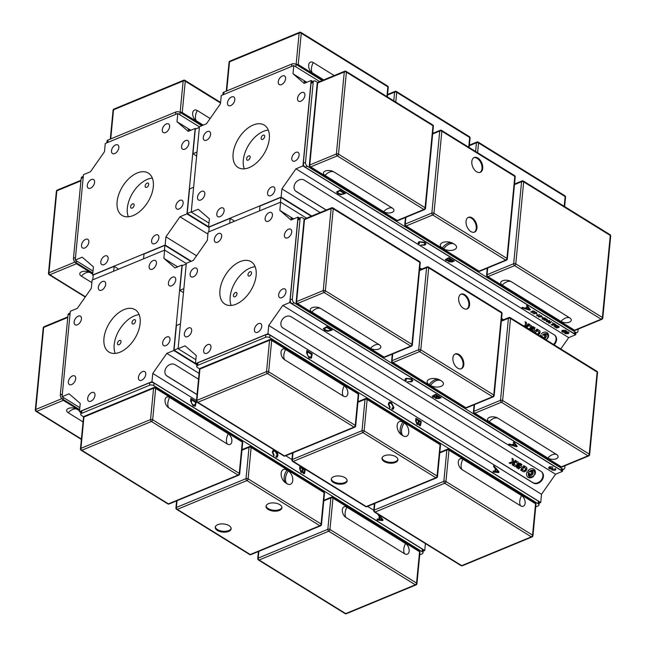 <?xml version="1.0" encoding="UTF-8"?>
<svg xmlns="http://www.w3.org/2000/svg" width="646" height="646" viewBox="0 0 646 646"><rect width="100%" height="100%" fill="white"/><g stroke="black" fill="none" stroke-linecap="round" stroke-linejoin="round"><path stroke-width="0.97" d="M130.597 206.736A2.455 1.462 -58.2 0 0 131.09 208.085A2.455 1.462 -58.2 0 0 133.625 206.768A2.455 1.462 -58.2 0 0 133.674 203.91A2.455 1.462 -58.2 0 0 131.8 204.411A2.455 1.462 -58.2 0 0 130.597 206.736M145.132 185.959A2.455 1.462 -58.2 0 0 145.625 187.308A2.455 1.462 -58.2 0 0 148.16 185.991A2.455 1.462 -58.2 0 0 148.209 183.133A2.455 1.462 -58.2 0 0 146.335 183.634A2.455 1.462 -58.2 0 0 145.132 185.959M152.311 178.062A24.911 14.85 -58.2 0 0 127.343 208.077A24.911 14.85 -58.2 0 0 128.336 216.806M117.12 201.746A24.911 14.85 121.8 0 1 129.361 178.175A24.911 14.85 121.8 0 1 148.314 173.088A24.911 14.85 121.8 0 1 147.837 202.085A24.911 14.85 121.8 0 1 122.094 215.449A24.911 14.85 121.8 0 1 117.12 201.746M175.809 206.187A5.047 3.012 121.8 0 1 178.288 201.415A5.047 3.012 121.8 0 1 182.124 200.381A5.047 3.012 121.8 0 1 182.027 206.26A5.047 3.012 121.8 0 1 176.81 208.965A5.047 3.012 121.8 0 1 175.809 206.187M151.576 240.813A5.047 3.012 121.8 0 1 154.063 236.032A5.047 3.012 121.8 0 1 157.899 235.007A5.047 3.012 121.8 0 1 157.802 240.877A5.047 3.012 121.8 0 1 152.585 243.59A5.047 3.012 121.8 0 1 151.576 240.813M162.275 129.765A5.047 3.012 121.8 0 1 164.754 124.985A5.047 3.012 121.8 0 1 168.59 123.951A5.047 3.012 121.8 0 1 168.493 129.83A5.047 3.012 121.8 0 1 163.285 132.535A5.047 3.012 121.8 0 1 162.275 129.765M181.566 146.392A5.047 3.012 121.8 0 1 184.045 141.619A5.047 3.012 121.8 0 1 187.881 140.586A5.047 3.012 121.8 0 1 187.784 146.464A5.047 3.012 121.8 0 1 182.568 149.169A5.047 3.012 121.8 0 1 181.566 146.392M87.275 185.378A5.047 3.012 121.8 0 1 89.754 180.605A5.047 3.012 121.8 0 1 93.597 179.572A5.047 3.012 121.8 0 1 93.5 185.45A5.047 3.012 121.8 0 1 88.284 188.156A5.047 3.012 121.8 0 1 87.275 185.378M111.5 150.752A5.047 3.012 121.8 0 1 113.987 145.98A5.047 3.012 121.8 0 1 117.822 144.946A5.047 3.012 121.8 0 1 117.725 150.825A5.047 3.012 121.8 0 1 112.509 153.53A5.047 3.012 121.8 0 1 111.5 150.752M100.808 261.808A5.047 3.012 121.8 0 1 103.287 257.027A5.047 3.012 121.8 0 1 107.131 256.002A5.047 3.012 121.8 0 1 107.034 261.872A5.047 3.012 121.8 0 1 101.818 264.577A5.047 3.012 121.8 0 1 100.808 261.808M81.517 245.173A5.047 3.012 121.8 0 1 83.996 240.401A5.047 3.012 121.8 0 1 87.84 239.367A5.047 3.012 121.8 0 1 87.743 245.246A5.047 3.012 121.8 0 1 82.526 247.951A5.047 3.012 121.8 0 1 81.517 245.173M263.108 135.159A2.455 1.462 -58.2 0 0 261.299 137.243A2.455 1.462 -58.2 0 0 261.614 139.35A2.455 1.462 -58.2 0 0 264.149 138.034A2.455 1.462 -58.2 0 0 264.198 135.175A2.455 1.462 -58.2 0 0 263.108 135.159M248.573 155.936A2.455 1.462 -58.2 0 0 246.764 158.02A2.455 1.462 -58.2 0 0 247.079 160.127A2.455 1.462 -58.2 0 0 249.614 158.803A2.455 1.462 -58.2 0 0 249.663 155.944A2.455 1.462 -58.2 0 0 248.573 155.936M268.3 130.104A24.911 14.85 -58.2 0 0 263.479 131.332A24.911 14.85 -58.2 0 0 244.325 168.84M253.248 125.001A24.911 14.85 121.8 0 1 264.311 125.122A24.911 14.85 121.8 0 1 263.826 154.119A24.911 14.85 121.8 0 1 238.083 167.492A24.911 14.85 121.8 0 1 234.869 146.125A24.911 14.85 121.8 0 1 253.248 125.001M220.884 208.012A5.047 3.012 121.8 0 1 223.12 208.036A5.047 3.012 121.8 0 1 223.023 213.915A5.047 3.012 121.8 0 1 217.807 216.62A5.047 3.012 121.8 0 1 217.161 212.292A5.047 3.012 121.8 0 1 220.884 208.012M201.592 191.386A5.047 3.012 121.8 0 1 203.829 191.41A5.047 3.012 121.8 0 1 203.732 197.28A5.047 3.012 121.8 0 1 198.516 199.994A5.047 3.012 121.8 0 1 197.87 195.665A5.047 3.012 121.8 0 1 201.592 191.386M295.876 152.391A5.047 3.012 121.8 0 1 298.121 152.416A5.047 3.012 121.8 0 1 298.016 158.294A5.047 3.012 121.8 0 1 292.808 160.999A5.047 3.012 121.8 0 1 292.154 156.671A5.047 3.012 121.8 0 1 295.876 152.391M271.651 187.017A5.047 3.012 121.8 0 1 273.888 187.041A5.047 3.012 121.8 0 1 273.791 192.92A5.047 3.012 121.8 0 1 268.583 195.625A5.047 3.012 121.8 0 1 267.928 191.297A5.047 3.012 121.8 0 1 271.651 187.017M282.342 75.97A5.047 3.012 121.8 0 1 284.587 75.994A5.047 3.012 121.8 0 1 284.49 81.872A5.047 3.012 121.8 0 1 279.274 84.578A5.047 3.012 121.8 0 1 278.62 80.249A5.047 3.012 121.8 0 1 282.342 75.97M301.634 92.596A5.047 3.012 121.8 0 1 303.878 92.62A5.047 3.012 121.8 0 1 303.773 98.499A5.047 3.012 121.8 0 1 298.565 101.204A5.047 3.012 121.8 0 1 297.911 96.876A5.047 3.012 121.8 0 1 301.634 92.596M207.35 131.582A5.047 3.012 121.8 0 1 209.587 131.606A5.047 3.012 121.8 0 1 209.49 137.485A5.047 3.012 121.8 0 1 204.273 140.19A5.047 3.012 121.8 0 1 203.627 135.862A5.047 3.012 121.8 0 1 207.35 131.582M231.575 96.965A5.047 3.012 121.8 0 1 233.812 96.989A5.047 3.012 121.8 0 1 233.715 102.859A5.047 3.012 121.8 0 1 228.498 105.573A5.047 3.012 121.8 0 1 227.852 101.244A5.047 3.012 121.8 0 1 231.575 96.965M237.001 293.914A2.455 1.462 -58.2 0 0 236.509 292.557A2.455 1.462 -58.2 0 0 233.973 293.873A2.455 1.462 -58.2 0 0 233.925 296.732A2.455 1.462 -58.2 0 0 235.79 296.231A2.455 1.462 -58.2 0 0 237.001 293.914M251.536 273.137A2.455 1.462 -58.2 0 0 251.044 271.788A2.455 1.462 -58.2 0 0 248.508 273.105A2.455 1.462 -58.2 0 0 248.46 275.963A2.455 1.462 -58.2 0 0 250.325 275.462A2.455 1.462 -58.2 0 0 251.536 273.137M255.146 266.717A24.911 14.85 -58.2 0 0 235.637 281.43A24.911 14.85 -58.2 0 0 231.171 305.453M256.131 275.438A24.911 14.85 121.8 0 1 243.889 299.009A24.911 14.85 121.8 0 1 224.929 304.105A24.911 14.85 121.8 0 1 225.414 275.099A24.911 14.85 121.8 0 1 251.157 261.735A24.911 14.85 121.8 0 1 256.131 275.438M197.442 270.997A5.047 3.012 121.8 0 1 194.963 275.777A5.047 3.012 121.8 0 1 191.119 276.803A5.047 3.012 121.8 0 1 191.216 270.932A5.047 3.012 121.8 0 1 196.432 268.219A5.047 3.012 121.8 0 1 197.442 270.997M221.667 236.371A5.047 3.012 121.8 0 1 219.188 241.152A5.047 3.012 121.8 0 1 215.344 242.185A5.047 3.012 121.8 0 1 215.441 236.307A5.047 3.012 121.8 0 1 220.657 233.602A5.047 3.012 121.8 0 1 221.667 236.371M210.976 347.427A5.047 3.012 121.8 0 1 208.496 352.199A5.047 3.012 121.8 0 1 204.653 353.233A5.047 3.012 121.8 0 1 204.75 347.354A5.047 3.012 121.8 0 1 209.966 344.649A5.047 3.012 121.8 0 1 210.976 347.427M191.684 330.792A5.047 3.012 121.8 0 1 189.205 335.573A5.047 3.012 121.8 0 1 185.362 336.606A5.047 3.012 121.8 0 1 185.459 330.728A5.047 3.012 121.8 0 1 190.675 328.023A5.047 3.012 121.8 0 1 191.684 330.792M285.968 291.806A5.047 3.012 121.8 0 1 283.489 296.587A5.047 3.012 121.8 0 1 279.653 297.612A5.047 3.012 121.8 0 1 279.75 291.742A5.047 3.012 121.8 0 1 284.967 289.028A5.047 3.012 121.8 0 1 285.968 291.806M261.743 326.432A5.047 3.012 121.8 0 1 259.264 331.204A5.047 3.012 121.8 0 1 255.42 332.238A5.047 3.012 121.8 0 1 255.525 326.367A5.047 3.012 121.8 0 1 260.734 323.654A5.047 3.012 121.8 0 1 261.743 326.432M272.434 215.384A5.047 3.012 121.8 0 1 269.955 220.157A5.047 3.012 121.8 0 1 266.12 221.19A5.047 3.012 121.8 0 1 266.217 215.312A5.047 3.012 121.8 0 1 271.433 212.607A5.047 3.012 121.8 0 1 272.434 215.384M291.726 232.011A5.047 3.012 121.8 0 1 289.246 236.791A5.047 3.012 121.8 0 1 285.411 237.817A5.047 3.012 121.8 0 1 285.508 231.946A5.047 3.012 121.8 0 1 290.724 229.233A5.047 3.012 121.8 0 1 291.726 232.011M141.676 380.228A5.047 3.012 121.8 0 1 139.431 380.203A5.047 3.012 121.8 0 1 139.528 374.325A5.047 3.012 121.8 0 1 144.744 371.62A5.047 3.012 121.8 0 1 145.398 375.948A5.047 3.012 121.8 0 1 141.676 380.228M165.901 345.602A5.047 3.012 121.8 0 1 163.656 345.578A5.047 3.012 121.8 0 1 163.761 339.699A5.047 3.012 121.8 0 1 168.969 336.994A5.047 3.012 121.8 0 1 169.623 341.322A5.047 3.012 121.8 0 1 165.901 345.602M71.617 384.588A5.047 3.012 121.8 0 1 69.372 384.564A5.047 3.012 121.8 0 1 69.469 378.685A5.047 3.012 121.8 0 1 74.686 375.98A5.047 3.012 121.8 0 1 75.34 380.308A5.047 3.012 121.8 0 1 71.617 384.588M90.908 401.223A5.047 3.012 121.8 0 1 88.663 401.19A5.047 3.012 121.8 0 1 88.76 395.32A5.047 3.012 121.8 0 1 93.977 392.606A5.047 3.012 121.8 0 1 94.631 396.935A5.047 3.012 121.8 0 1 90.908 401.223M101.6 290.167A5.047 3.012 121.8 0 1 99.355 290.143A5.047 3.012 121.8 0 1 99.452 284.272A5.047 3.012 121.8 0 1 104.668 281.559A5.047 3.012 121.8 0 1 105.322 285.887A5.047 3.012 121.8 0 1 101.6 290.167M77.375 324.793A5.047 3.012 121.8 0 1 75.13 324.768A5.047 3.012 121.8 0 1 75.227 318.89A5.047 3.012 121.8 0 1 80.443 316.185A5.047 3.012 121.8 0 1 81.097 320.513A5.047 3.012 121.8 0 1 77.375 324.793M171.658 285.807A5.047 3.012 121.8 0 1 169.413 285.782A5.047 3.012 121.8 0 1 169.518 279.904A5.047 3.012 121.8 0 1 174.727 277.199A5.047 3.012 121.8 0 1 175.381 281.527A5.047 3.012 121.8 0 1 171.658 285.807M152.367 269.172A5.047 3.012 121.8 0 1 150.13 269.148A5.047 3.012 121.8 0 1 150.227 263.277A5.047 3.012 121.8 0 1 155.436 260.564A5.047 3.012 121.8 0 1 156.09 264.892A5.047 3.012 121.8 0 1 152.367 269.172M119.026 344.706A2.455 1.462 121.8 0 1 117.935 344.698A2.455 1.462 121.8 0 1 117.976 341.839A2.455 1.462 121.8 0 1 120.519 340.523A2.455 1.462 121.8 0 1 120.834 342.63A2.455 1.462 121.8 0 1 119.026 344.706M133.56 323.937A2.455 1.462 121.8 0 1 132.47 323.921A2.455 1.462 121.8 0 1 132.519 321.062A2.455 1.462 121.8 0 1 135.054 319.746A2.455 1.462 121.8 0 1 135.369 321.853A2.455 1.462 121.8 0 1 133.56 323.937M139.156 314.675A24.911 14.85 -58.2 0 0 119.647 329.395A24.911 14.85 -58.2 0 0 115.182 353.419M120.003 352.183A24.911 14.85 121.8 0 1 108.94 352.062A24.911 14.85 121.8 0 1 109.424 323.065A24.911 14.85 121.8 0 1 135.159 309.7A24.911 14.85 121.8 0 1 138.373 331.059A24.911 14.85 121.8 0 1 120.003 352.183M566.009 330.413L566.445 331.794L568.585 332.044L569.045 332.868L568.06 333.724L564.903 333.57L564.838 332.456L562.214 331.979L561.673 331.099L562.593 330.235L566.017 330.405M563.142 330.582L562.69 331.083L563.142 330.574L563.15 331.753L565.549 331.842L565.412 330.817L563.142 330.582L565.412 330.809L565.549 331.834M564.838 332.448L565.105 333.441L564.838 332.456L562.408 332.068L561.673 331.091M567.608 333.336L567.624 332.448L567.608 333.336L567.624 332.456L565.88 332.27L565.888 333.175L567.608 333.344L567.624 332.456L565.88 332.262L565.888 333.166L565.88 332.262M569.045 332.868L568.068 333.716L564.903 333.562M209.199 227.449L208.601 227.077L209.393 218.857L198.217 209.223L191.24 212.114L199.461 126.689L206.437 123.806L220.472 103.748L221.263 95.527L293.793 65.537L293.001 73.757L304.177 83.391L311.154 80.5L302.934 165.925L575.683 334.741L575.844 333.037M208.981 223.096L191.24 212.114M560.776 348.953L568.706 337.624L575.683 334.741M302.934 165.925L295.957 168.808L281.914 188.866L281.123 197.087L208.601 227.077M568.706 337.624L295.957 168.808M566.784 331.309L566.445 331.794L566.784 331.309M530.996 311.808L533.023 312.147L531.9 311.485L533.33 310.847L534.549 311.598L532.264 312.543L530.996 311.808M533.023 312.139L531.9 311.477L532.344 310.992M534.21 311.114L534.549 311.598L533.774 312.22L532.264 312.535L530.6 311.945M550.327 323.057L548.26 322.879L551.175 321.676L549.237 322.822L549.996 323.202L548.268 322.879M552.387 322.782L554.429 323.694L551.531 324.89L553.727 323.614L552.387 322.782M549.794 321.07L549.471 320.569L549.794 321.078L548.882 321.74L546.516 321.797L546.185 321.353L546.516 321.789L547.105 320.634L549.471 320.577L549.794 321.078L548.882 321.732L546.516 321.797M554.995 324.042L552.919 325.261L556.464 324.954L554.785 326.464L557.603 325.657L554.704 326.852L554.155 326.521L555.867 325.011L552.096 325.245L554.995 324.042M545.563 318.454L544.651 319.116L542.277 319.181L541.954 318.728L542.277 319.172L542.874 318.018L545.24 317.953L545.563 318.454L544.651 319.108L542.277 319.181M555.641 327.046L556.731 327.724L557.659 327.49L556.957 327.247L557.054 326.335L557.95 326.182L559.016 326.48L559.081 327.361L558.725 326.601L557.441 326.537L557.361 327.175L558.41 327.579L556.658 328.031L555.641 327.046M557.659 327.482L556.957 327.239L557.054 326.335M559.089 327.352L559.016 326.472L559.081 327.361L558.725 326.601L557.441 326.529L557.361 327.167M536.616 315.676L539.652 314.545L537.383 315.482L538.134 315.862L536.414 315.539M545.765 319.382L546.791 318.962L546.427 319.455L547.614 320.19L543.892 320.166L545.41 319.156M536.325 313.617L537.351 314.255L536.325 313.617M542.099 316.96L543.133 317.598L542.099 316.96M533.362 313.657L535.695 312.406L535.51 311.978L536.842 312.801L534.105 313.423L534.331 313.843L533.087 313.48M540.266 315.983L541.283 315.555L540.928 316.047L541.784 316.92L538.384 316.758L539.903 315.749M337.89 193.743L336.518 192.04L339.933 190.053L345.384 193.429L341.031 194.737L337.89 193.743L336.518 192.032M454.283 261.024L452.119 261.921L448.8 261.856L448.453 260.798L446.039 260.443L445.393 259.539L448.841 257.657L454.291 261.032L452.119 261.929L448.8 261.864L448.308 261.145M424.18 244.777L425.044 243.954L423.954 242.646L419.843 242.032L419.084 242.767L419.529 243.59L418.576 243.792L418.067 242.743L419.157 241.669L424.745 242.315L426.021 243.962L424.785 245.173L420.909 245.133L424.18 244.777M524.956 308.142L527.386 307.133L526.369 305.849L527.184 305.51L530.414 309.814L529.583 310.153L521.758 307.754L522.63 307.399L524.956 308.142M75.243 260.072L83.471 174.646L90.448 171.763L104.482 151.705L105.274 143.485L177.803 113.494L177.012 121.714L188.188 131.348L195.165 128.465L186.936 213.891L179.959 216.773L165.925 236.832L165.134 245.052L92.612 275.043L93.404 266.822L82.228 257.189L75.243 260.072L92.992 271.054M186.936 213.891L209.175 227.65M179.959 216.773L207.923 234.078M92.612 275.043L93.21 275.406M553.129 468.689L552.734 469.787L554.534 469.925L554.599 468.867L555.431 468.657L555.883 469.545L555.1 470.248L551.991 470.078L551.684 469.061L549.253 468.673L548.599 467.712L549.504 466.824L552.887 467.01L550.053 467.155L549.536 467.688L550.053 467.163L549.996 468.366L552.621 468.302L553.129 468.689L552.734 469.779M554.534 469.917L554.599 468.883M552.378 469.319L552.734 469.787M552.887 467.01L550.053 467.155M555.891 469.481L555.1 470.256L551.991 470.086L551.684 469.069L549.253 468.689L548.599 467.72M280.639 202.15L279.847 210.37L291.023 220.003L298 217.113L289.779 302.538L282.803 305.421L268.76 325.479L267.969 333.699L195.447 363.69L196.239 355.47L185.063 345.836L178.086 348.719L186.306 263.302L193.283 260.419L207.318 240.352L208.109 232.14L280.639 202.15L306.543 218.178M195.447 363.69L196.885 364.586M79.458 411.647L80.249 403.435L69.074 393.802L62.089 396.684L70.317 311.259L77.294 308.376L91.328 288.318L92.12 280.098L164.649 250.107L163.858 258.327L175.034 267.961L182.011 265.078L173.782 350.503L166.805 353.386L152.771 373.445L151.98 381.665L79.458 411.647L80.895 412.544M319.697 81.566L293.793 65.537M306.81 82.3L293.001 73.757M312.737 81.485L311.154 80.5M511.802 444.755L514.232 443.745L513.215 442.462L514.03 442.122L517.26 446.426L516.429 446.766L508.604 444.367L509.476 444.012L511.802 444.755M513.223 442.462L514.232 443.745M517.252 446.418L516.429 446.766L508.612 444.367M516.283 446.225L514.596 444.19L512.625 445.013L516.283 446.233L514.596 444.198L512.625 445.005M405.43 380.397L404.913 379.347L406.003 378.281L411.591 378.927L412.867 380.575L411.631 381.77L407.755 381.738L411.026 381.39L411.89 380.567L411.672 379.969L410.808 379.25L406.689 378.629L405.93 379.372L406.374 380.203L405.422 380.405L404.913 379.347M411.89 380.559L410.799 379.259L406.689 378.637L405.93 379.38M406.374 380.203L405.422 380.405M412.867 380.575L411.631 381.786L407.747 381.746M441.129 397.637L438.965 398.534L435.646 398.477L435.299 397.419L432.885 397.048L432.239 396.151L435.687 394.27L441.137 397.645L438.965 398.542L435.646 398.461L435.299 397.411L432.885 397.056L432.239 396.151M437.439 396.143L435.557 394.972L433.619 395.812L433.676 396.733L437.439 396.143L435.557 394.981L433.619 395.804L433.676 396.725M439.724 397.556L438.077 396.531L436.155 397.403L436.316 398.106L439.724 397.565L438.077 396.539L436.155 397.395L436.316 398.098M332.222 330.033L327.877 331.341L324.736 330.34L323.363 328.644L326.779 326.658L332.23 330.041L327.877 331.35L324.736 330.348L323.363 328.652M330.817 329.953L326.65 327.369L324.381 328.693L325.536 330.033L328.491 330.8L330.817 329.961L326.65 327.377L324.373 328.717M494.909 471.249L495.183 468.382L493.609 466.614L493.697 465.653L498.898 471.653L498.809 472.63L493.084 472.048L493.181 471.015L494.909 471.249L493.181 471.023M495.748 469.004L495.522 471.33L498.284 471.766L495.748 469.004L495.514 471.33L498.284 471.766M493.697 465.661L498.898 471.653M498.89 471.661L498.801 472.63M390.079 407.214L389.813 408.006L388.262 404.049L389.239 402.159L389.926 402.07L391.428 402.611L393.899 407.561L393.309 409.023L392.057 409.273L391.969 408.28L392.695 408.256L391.969 408.28L393.285 407.15L391.347 403.54L389.586 403.104L388.884 404.356L390.087 407.214L389.813 408.006M389.586 403.104L388.892 404.356L390.087 407.214M389.239 402.159L391.436 402.603L393.907 407.561L392.978 409.241M418.414 423.929L417.897 424.559L416.977 424.406L415.644 420.869L415.895 418.261L421.345 421.636L420.409 425.73L419.488 425.601L418.422 423.929L417.897 424.559M415.895 418.269L421.345 421.636L420.409 425.73M416.452 419.569L416.25 421.903L417.687 423.574L417.066 423.477L418.172 422.306L418.325 420.732L416.444 419.569L416.242 421.903L417.066 423.477M418.971 421.127L418.81 423.501L420.07 424.769L419.48 424.664L420.489 423.51L420.619 422.145L418.971 421.127L418.802 423.51L419.488 424.664M306.818 350.52L312.26 353.887L311.356 358.175L309.03 357.868L306.575 352.982L306.818 350.512L312.268 353.887L311.356 358.167M307.367 351.82L307.456 355.187L309.127 356.947L311.17 356.931L311.542 354.396L307.375 351.82L307.448 355.187L309.119 356.947L311.178 356.931L310.742 357.335M279.847 210.37L293.655 218.913M298 217.113L299.582 218.098M282.803 305.421L555.552 474.237L562.529 471.354L562.69 469.65M289.779 302.538L562.529 471.354M539.127 503.169L540.726 502.515L541.518 494.295L555.552 474.237M268.76 325.479L541.518 494.295M540.726 502.515L267.969 333.699M527.386 307.125L526.377 305.849M530.406 309.805L529.583 310.153L521.766 307.754M529.437 309.62L527.75 307.577L525.779 308.4L529.437 309.62L527.75 307.585L525.779 308.392M419.529 243.582L418.584 243.784L418.067 242.735M425.044 243.946L423.962 242.638L419.843 242.016L419.084 242.767M426.021 243.954L424.785 245.157L420.909 245.125M448.453 260.798L446.039 260.435L445.393 259.539M450.593 259.522L448.712 258.36L446.774 259.199L446.83 260.12L450.593 259.53L448.712 258.368L446.774 259.191L446.83 260.12M452.878 260.944L451.231 259.918L449.309 260.79L449.471 261.493L452.878 260.952L451.231 259.934L449.309 260.782L449.471 261.493M345.376 193.42L341.031 194.729L337.89 193.727M343.971 193.34L339.804 190.756L337.535 192.096L338.69 193.42L341.645 194.188L343.971 193.348L339.804 190.764L337.535 192.072M177.803 113.494L199.444 126.891M177.012 121.714L190.82 130.258M195.843 128.885L195.165 128.465M320.166 212.542L281.914 188.866M311.735 216.03L281.123 197.087M178.086 348.719L195.827 359.709M190.828 398.469L196.279 401.852L195.367 406.132L193.033 405.833L190.586 400.94L190.828 398.469L196.279 401.852L195.367 406.132M193.13 404.905L195.181 404.897L195.544 402.353L191.386 399.777L191.458 403.144L193.13 404.905L195.181 404.889L194.753 405.3M191.377 399.777L191.466 403.144L193.138 404.905M302.433 471.887L301.908 472.517L300.988 472.363L299.655 468.826L299.905 466.226L305.356 469.602L304.419 473.696L303.499 473.566L302.433 471.887L301.9 472.525M299.905 466.234L305.348 469.602L304.419 473.696M300.463 467.526L300.261 469.86L301.076 471.435L301.698 471.54L301.076 471.435L302.183 470.272L302.336 468.689L300.463 467.526L300.253 469.868L301.076 471.435M302.974 469.093L302.812 471.467L303.491 472.622L304.492 471.475L304.629 470.11L302.982 469.085L302.821 471.467L304.072 472.727M303.491 472.622L304.072 472.735M276.431 451.368L277.74 453.662L277.909 455.519L277.32 456.988L276.068 457.231L275.979 456.238L277.296 455.115L275.358 451.506L273.597 451.061L272.895 452.321L274.09 455.18L273.823 455.963L272.273 452.014L273.25 450.117L274.372 450.1L273.25 450.125M275.979 456.246L276.714 456.213L275.979 456.238M273.589 451.07L272.903 452.313L274.098 455.18L273.823 455.971M276.456 451.384L277.909 455.519L276.989 457.198M378.524 514.563L382.908 519.618L382.812 520.595L377.094 520.014L377.191 518.98L378.919 519.206L379.194 516.348L377.668 514.03M377.191 518.98L378.911 519.214M379.751 516.97L379.533 519.287L382.287 519.731L379.751 516.97L379.525 519.295L382.287 519.731M378.508 514.547L382.9 519.618L382.812 520.595M423.138 551.135L424.737 550.473L425.399 543.569M152.771 373.445L196.481 400.496M285.75 455.745L291.952 459.581M367.574 506.391L373.776 510.227M424.737 550.473L151.98 381.665M173.782 350.503L196.869 364.788M166.805 353.386L199.097 373.372M62.089 396.684L79.838 407.666M531.9 311.477L532.344 310.984M534.21 311.106L534.549 311.59M534.064 311.525L532.732 311.21L532.409 311.534L533.305 312.034L533.895 311.235L532.409 311.542M551.498 321.878L549.237 322.822M553.727 323.606L552.395 322.774M554.421 323.686L551.175 324.663M549.181 320.691L547.453 320.852L546.815 321.676L548.543 321.522L549.181 320.699L546.637 321.409M555.867 325.003L552.104 325.237M557.595 325.649L554.704 326.852L554.163 326.513M554.785 326.456L556.456 324.946M552.919 325.253L555.334 324.252M544.949 318.066L543.213 318.228L542.575 319.051L544.303 318.898L544.949 318.074L542.406 318.785M558.402 327.57L556.658 328.031M556.658 328.023L555.31 327.183M558.701 327.142L558.725 326.593L558.701 327.142M556.957 327.239L557.054 326.327M539.644 314.537L537.383 315.482M538.465 315.716L536.616 315.668M547.606 320.182L543.9 320.158M546.104 319.592L544.796 320.133L546.96 320.125L546.104 319.584L544.796 320.125M546.427 319.447L547.114 319.164M546.96 320.117L546.104 319.584M537.343 314.247L535.978 313.754M543.125 317.59L541.752 317.105M536.834 312.801L534.105 313.423M535.695 312.406L535.219 312.099M534.589 313.73L533.362 313.649M542.099 316.774L538.659 316.928M541.453 316.71L540.597 316.177L539.289 316.726L541.453 316.718L540.597 316.185L539.289 316.726M540.928 316.039L541.614 315.757M530.947 471.031A2.374 1.898 -49.2 0 1 532.417 471.378A2.374 1.898 -49.2 0 1 532.474 471.427M529.373 475.028A2.374 1.898 -49.2 0 1 529.308 474.98A2.374 1.898 -49.2 0 1 528.783 474.035M528.864 473.615A2.374 1.898 130.8 0 0 529.429 475.076A2.374 1.898 130.8 0 0 532.417 474.519A2.374 1.898 130.8 0 0 532.53 471.475A2.374 1.898 130.8 0 0 530.471 471.314A3.432 2.745 -49.2 0 1 534.048 471.192A3.432 2.745 -49.2 0 1 533.887 475.577A3.432 2.745 -49.2 0 1 529.567 476.385A3.432 2.745 -49.2 0 1 528.864 473.615M529.51 476.336A3.432 2.745 130.8 0 0 533.774 475.48A3.432 2.745 130.8 0 0 533.992 471.144M518.73 468.859L519.949 467.115L521.774 468.245L520.062 467.211L518.843 468.956L517.922 468.358M518.843 468.956L517.906 468.382L521.023 463.925L521.96 464.506L520.813 466.146L522.638 467.276L523.785 465.637L524.592 466.137L521.483 470.587L520.676 470.086L521.895 468.342M520.684 470.07L521.362 470.49L523.615 467.882M523.446 467.777L524.471 466.057M520.813 466.146L521.831 464.426M527.992 470.619L529.502 471.556A3.828 3.06 -49.2 0 1 534.194 470.789A3.828 3.06 -49.2 0 1 534.25 470.837M529.615 471.653L527.984 470.643A4.998 3.989 -49.2 0 1 534.242 469.497A4.998 3.989 -49.2 0 1 534.993 474.301A3.828 3.06 130.8 0 0 534.307 470.886A3.828 3.06 130.8 0 0 529.615 471.653L529.502 471.556M535.219 473.122A4.998 3.989 130.8 0 0 534.177 469.448M533.564 476.336A4.998 3.989 -49.2 0 1 527.717 477.055A4.998 3.989 -49.2 0 1 527.217 471.733L528.848 472.743A3.828 3.06 130.8 0 0 529.308 476.691A3.828 3.06 130.8 0 0 533.564 476.336M527.661 477.006A4.998 3.989 130.8 0 0 532.385 477.047M529.252 476.643A3.828 3.06 -49.2 0 1 529.195 476.595A3.828 3.06 -49.2 0 1 528.727 472.662M518.189 462.261A2.834 2.261 -49.2 0 1 517.922 465.193A2.834 2.261 -49.2 0 1 515.161 466.582A1.195 0.961 -49.2 0 1 514.822 466.469L513.489 465.637L514.281 464.506L515.888 465.378A1.647 1.316 130.8 0 0 517.293 463.368L515.807 462.326L516.598 461.187L517.939 462.019A1.195 0.961 -49.2 0 1 518.189 462.261L518.076 462.165A1.195 0.961 130.8 0 0 517.979 462.043M513.497 465.621L514.709 466.372A1.195 0.961 130.8 0 0 515.048 466.485A2.834 2.261 130.8 0 0 517.809 465.096A2.834 2.261 130.8 0 0 518.076 462.165M515.815 462.302L517.123 463.125M521.879 470.805L523.09 471.556A1.195 0.961 130.8 0 0 523.422 471.669A2.834 2.261 130.8 0 0 526.183 470.28A2.834 2.261 130.8 0 0 526.45 467.349A1.195 0.961 130.8 0 0 526.353 467.228M523.203 471.653L521.863 470.821L522.654 469.69L524.261 470.563A1.647 1.316 130.8 0 0 525.674 468.552L524.181 467.51L524.98 466.372L526.32 467.203A1.195 0.961 -49.2 0 1 526.563 467.446A2.834 2.261 -49.2 0 1 526.296 470.377A2.834 2.261 -49.2 0 1 523.535 471.774A1.195 0.961 -49.2 0 1 523.203 471.653L523.09 471.556M524.197 467.494L525.497 468.31M513.627 462.536L510.203 463.61L509.072 462.907L512.351 461.874L512.036 458.361L513.32 459.161L513.627 462.536L513.207 459.088M509.096 462.899L510.09 463.513L513.505 462.439M515.242 460.348L516.219 460.953L513.11 465.403L512.133 464.797L515.242 460.348M512.141 464.781L512.997 465.306L516.097 460.873M530.519 471.62A1.316 1.058 -49.2 0 1 531.222 471.887M529.502 473.873A1.316 1.058 -49.2 0 1 529.187 473.445M529.244 473.163A1.316 1.058 130.8 0 0 531.214 473.615A1.316 1.058 130.8 0 0 530.18 471.822A2.027 1.623 -49.2 0 1 532.304 471.742A2.027 1.623 -49.2 0 1 532.207 474.334A2.027 1.623 -49.2 0 1 529.655 474.81A2.027 1.623 -49.2 0 1 529.244 473.163M529.599 474.762A2.027 1.623 130.8 0 0 532.094 474.237A2.027 1.623 130.8 0 0 532.239 471.693M516.566 467.518L517.284 467.962L520.385 463.529M517.398 468.059L516.55 467.534L519.667 463.085L520.514 463.61L517.284 467.962M544.102 334.418A2.374 1.898 -49.2 0 1 545.571 334.765A2.374 1.898 -49.2 0 1 545.628 334.814M544.303 338.754A2.374 1.898 130.8 0 0 546.104 336.994A2.374 1.898 130.8 0 0 545.684 334.862A2.374 1.898 130.8 0 0 543.625 334.701A3.432 2.745 -49.2 0 1 547.202 334.58A3.432 2.745 -49.2 0 1 546.032 339.82M545.894 339.739A3.432 2.745 130.8 0 0 547.146 334.531M532.457 331.422L533.103 330.502L534.936 331.632L533.216 330.599L532.587 331.503M534.412 332.633L535.049 331.729M535.098 333.053L536.769 331.269M531.65 330.922L534.177 327.312L535.114 327.893L533.967 329.533L535.792 330.663L536.939 329.024L537.747 329.525L535.219 333.134M536.6 331.164L537.625 329.444M533.967 329.533L534.985 327.813M541.138 334.03A4.998 3.989 -49.2 0 1 547.396 332.884A4.998 3.989 -49.2 0 1 548.147 337.688A3.828 3.06 130.8 0 0 547.461 334.273A3.828 3.06 130.8 0 0 542.769 335.04L542.656 334.943A3.828 3.06 -49.2 0 1 547.348 334.176A3.828 3.06 -49.2 0 1 547.404 334.224M548.373 336.509A4.998 3.989 130.8 0 0 547.332 332.835M539.959 336.065A4.998 3.989 -49.2 0 1 540.371 335.121L542.002 336.13A3.828 3.06 130.8 0 0 541.647 337.107M541.526 337.034A3.828 3.06 -49.2 0 1 541.881 336.049M527.225 328.184L529.042 328.766A1.647 1.316 130.8 0 0 530.447 326.755L528.961 325.713L529.752 324.575L531.093 325.406A1.195 0.961 -49.2 0 1 531.343 325.649A2.834 2.261 -49.2 0 1 529.72 329.726M529.583 329.646A2.834 2.261 130.8 0 0 531.23 325.552A1.195 0.961 130.8 0 0 531.133 325.431M528.969 325.689L530.277 326.513M535.607 333.368L537.415 333.95A1.647 1.316 130.8 0 0 538.829 331.939L537.335 330.897L538.134 329.759L539.475 330.59A1.195 0.961 -49.2 0 1 539.717 330.833A2.834 2.261 -49.2 0 1 538.094 334.911M537.957 334.83A2.834 2.261 130.8 0 0 539.604 330.736A1.195 0.961 130.8 0 0 539.507 330.615M537.351 330.881L538.651 331.697M523.51 325.891L525.505 325.261L525.19 321.748L526.474 322.548L526.781 325.923L526.361 322.475M524.504 326.505L526.668 325.826M526.781 325.923L524.649 326.593M525.868 327.344L528.396 323.735L529.373 324.34L526.845 327.95M526.724 327.877L529.252 324.26M543.674 335.008A1.316 1.058 -49.2 0 1 544.376 335.274M542.656 337.26A1.316 1.058 -49.2 0 1 542.341 336.832M542.406 337.583A2.027 1.623 -49.2 0 1 542.398 336.55A1.316 1.058 130.8 0 0 544.368 337.002A1.316 1.058 130.8 0 0 543.334 335.209A2.027 1.623 -49.2 0 1 545.458 335.129A2.027 1.623 -49.2 0 1 545.741 337.123A2.027 1.623 -49.2 0 1 543.924 338.52M543.77 338.423A2.027 1.623 130.8 0 0 545.595 337.091A2.027 1.623 130.8 0 0 545.394 335.08M531.012 330.534L533.539 326.916M530.293 330.082L532.821 326.472L533.669 326.997L531.141 330.607M305.429 82.874A6.993 0.525 -145 0 1 304.177 81.566A6.993 0.525 -145 0 1 306.236 82.535M292.275 219.487A6.993 0.525 -145 0 1 291.023 218.178A6.993 0.525 -145 0 1 293.082 219.147M283.101 328.168A6.993 5.588 -49.2 0 1 282.536 327.756A6.993 5.588 -49.2 0 1 282.585 319.148A6.993 5.588 -49.2 0 1 291.096 316.742L541.211 471.548A6.993 5.588 -49.2 0 1 541.776 471.968A6.993 5.588 -49.2 0 1 541.728 480.567A6.993 5.588 -49.2 0 1 533.216 482.974L282.593 327.732L532.708 482.53A6.993 5.588 130.8 0 0 541.09 480.293A6.993 5.588 130.8 0 0 541.518 471.758M189.439 130.831A6.993 0.525 -145 0 1 188.188 129.531A6.993 0.525 -145 0 1 190.247 130.5M326.157 210.063L296.256 191.555A6.993 5.588 -49.2 0 1 295.69 191.143A6.993 5.588 -49.2 0 1 295.747 182.535A6.993 5.588 -49.2 0 1 304.25 180.129L554.365 334.935A6.993 5.588 -49.2 0 1 554.93 335.355A6.993 5.588 -49.2 0 1 554.106 344.827M295.44 190.909A6.993 5.588 130.8 0 0 295.747 191.119L326.278 210.015M419.763 267.88L421.741 269.099M501.595 318.518L503.573 319.746M503.452 319.794L501.579 318.639M421.628 269.148L419.755 267.993M553.517 344.463A6.993 5.588 130.8 0 0 554.672 335.145M197.046 394.658L167.112 376.134A6.993 5.588 -49.2 0 1 166.547 375.714A6.993 5.588 -49.2 0 1 166.595 367.114A6.993 5.588 -49.2 0 1 175.106 364.707L198.532 379.21M166.297 375.488A6.993 5.588 130.8 0 0 166.603 375.697L197.054 394.545M291.863 453.217L292.525 453.629M373.687 503.864L374.349 504.268M374.333 504.389L373.566 503.912M292.509 453.742L291.742 453.266M199.388 127.424L195.318 129.103L192.952 153.708L197.022 152.02M196.642 155.993L192.952 153.708M193.63 187.219L189.561 188.898L187.195 213.503L191.264 211.815M208.626 226.77L187.195 213.503M280.429 202.238L280.897 197.393L311.299 216.208M259.539 210.871L260.007 206.034L280.897 197.393M229.661 223.225L230.129 218.388L234.627 221.174M208.771 231.866L209.239 227.021L230.129 218.388M186.234 264.036L182.164 265.716L179.798 290.32L183.868 288.633M183.488 292.598L179.798 290.32M92.782 279.823L93.25 274.986L114.14 266.346L118.638 269.132M113.672 271.191L114.14 266.346M143.549 258.836L144.018 253.991L164.908 245.359L190.861 261.42M164.439 250.196L164.908 245.359M195.472 363.383L174.04 350.116L178.11 348.428M180.476 323.832L176.406 325.511L174.04 350.116M182.011 265.078L182.689 265.498M163.858 258.327L177.666 266.871M164.649 250.107L186.29 263.503M165.134 245.052L191.297 261.234M165.925 236.832L196.529 255.776M91.877 282.641L81.372 276.133A5.992 3.068 5.5 0 1 83.762 271.296A5.992 3.068 5.5 0 1 88.219 271.724A5.992 3.068 5.5 0 1 90.069 272.539L92.693 274.162M92.806 273.008L75.267 262.155A2.996 1.857 -112.5 0 1 73.466 258.319L81.17 178.369A2.996 1.857 -112.5 0 1 82.066 176.867L83.31 176.35M203.28 125.114L196.263 120.77A5.992 3.706 -112.5 0 1 192.661 113.115A5.992 3.706 -112.5 0 1 197.248 110.523L210.144 118.501M106.873 142.831L107.042 141.03A2.996 1.534 5.5 0 1 107.979 140.053L175.865 111.976A2.996 1.534 5.5 0 1 180.089 112.347L201.738 125.744M323.719 79.902L312.252 72.804A5.992 3.706 -112.5 0 1 308.659 65.149A5.992 3.706 -112.5 0 1 313.237 62.557L334.232 75.558M222.862 94.865L223.031 93.064A2.996 1.534 5.5 0 1 223.968 92.087L291.855 64.019A2.996 1.534 5.5 0 1 296.078 64.382L322.176 80.54M468.1 217.5A7.994 4.942 -112.5 0 1 471.443 218.178A7.994 4.942 -112.5 0 1 476.07 225.502A7.994 4.942 -112.5 0 1 474.188 232.221M473.857 157.705A7.994 4.942 -112.5 0 1 477.2 158.383A7.994 4.942 -112.5 0 1 481.835 165.707A7.994 4.942 -112.5 0 1 479.946 172.425M442.292 247.983A7.494 3.836 5.5 0 1 442.3 242.71A7.494 3.836 5.5 0 1 453.177 243.485L454.534 244.325A7.494 3.836 5.5 0 1 455.002 244.64A7.494 3.836 5.5 0 1 453.936 249.849A7.494 3.836 5.5 0 1 443.649 248.823L442.292 247.983A11.087 6.613 121.8 0 1 452.047 242.896M472.169 217.88A7.994 4.942 -112.5 0 1 476.853 225.502A7.994 4.942 -112.5 0 1 474.56 232.1A7.994 4.942 -112.5 0 1 466.945 226.601A7.994 4.942 -112.5 0 1 468.455 217.331A7.994 4.942 -112.5 0 1 472.169 217.88M476.611 171.747A7.994 4.942 -112.5 0 1 471.927 164.124A7.994 4.942 -112.5 0 1 474.212 157.535A7.994 4.942 -112.5 0 1 481.835 163.026A7.994 4.942 -112.5 0 1 480.317 172.304A7.994 4.942 -112.5 0 1 476.611 171.747M569.643 317.816A5.992 3.068 5.5 0 1 569.384 322.152A5.992 3.068 5.5 0 1 560.946 321.417L502.297 285.12A5.992 3.068 5.5 0 1 504.688 280.275A5.992 3.068 5.5 0 1 509.153 280.703A5.992 3.068 5.5 0 1 510.994 281.527L569.643 317.816A11.087 6.613 121.8 0 0 565.436 318.115A11.087 6.613 121.8 0 0 560.946 321.417M325.011 175.389A5.992 3.068 5.5 0 1 327.401 170.552A5.992 3.068 5.5 0 1 331.858 170.98A5.992 3.068 5.5 0 1 333.707 171.796L392.356 208.093A5.992 3.068 5.5 0 1 392.09 212.421A5.992 3.068 5.5 0 1 383.651 211.686L325.011 175.389A11.087 6.613 121.8 0 1 329.5 172.086A11.087 6.613 121.8 0 1 333.707 171.796M317.695 82.486L315.498 81.121A2.996 1.857 67.5 0 0 314.101 80.92A2.996 1.857 67.5 0 0 313.205 82.422L305.51 162.38A2.996 1.857 67.5 0 0 307.302 166.208L575.691 332.319A2.996 1.857 67.5 0 0 577.088 332.52A2.996 1.857 67.5 0 0 577.984 331.018L578.17 329.113M314.101 80.92L311.929 81.816A2.996 1.857 67.5 0 0 311.033 83.318L303.329 163.276A2.996 1.857 67.5 0 0 305.13 167.104L573.519 333.215A2.996 1.857 67.5 0 0 574.908 333.425L577.088 332.52M454.945 354.113A7.994 4.942 -112.5 0 1 458.289 354.791A7.994 4.942 -112.5 0 1 462.916 362.115A7.994 4.942 -112.5 0 1 461.034 368.834M460.703 294.318A7.994 4.942 -112.5 0 1 464.046 294.996A7.994 4.942 -112.5 0 1 468.673 302.32A7.994 4.942 -112.5 0 1 466.792 309.038M429.138 384.596A7.494 3.836 5.5 0 1 429.146 379.323A7.494 3.836 5.5 0 1 440.023 380.098L441.38 380.938A7.494 3.836 5.5 0 1 441.848 381.253A7.494 3.836 5.5 0 1 440.782 386.461A7.494 3.836 5.5 0 1 430.494 385.436L429.138 384.596A11.087 6.613 121.8 0 1 438.892 379.509M459.015 354.493A7.994 4.942 -112.5 0 1 463.699 362.115A7.994 4.942 -112.5 0 1 461.405 368.713A7.994 4.942 -112.5 0 1 453.791 363.214A7.994 4.942 -112.5 0 1 455.301 353.943A7.994 4.942 -112.5 0 1 459.015 354.493M463.457 308.36A7.994 4.942 -112.5 0 1 458.773 300.737A7.994 4.942 -112.5 0 1 461.058 294.148A7.994 4.942 -112.5 0 1 468.681 299.639A7.994 4.942 -112.5 0 1 467.163 308.917A7.994 4.942 -112.5 0 1 463.457 308.36M556.489 454.429A5.992 3.068 5.5 0 1 556.23 458.765A5.992 3.068 5.5 0 1 547.792 458.03L489.143 421.733A5.992 3.068 5.5 0 1 491.533 416.888A5.992 3.068 5.5 0 1 495.999 417.316A5.992 3.068 5.5 0 1 497.84 418.14L556.489 454.429A11.087 6.613 121.8 0 0 552.282 454.727A11.087 6.613 121.8 0 0 547.792 458.03M311.856 312.002A5.992 3.068 5.5 0 1 314.247 307.165A5.992 3.068 5.5 0 1 318.704 307.593A5.992 3.068 5.5 0 1 320.553 308.408L379.202 344.706A5.992 3.068 5.5 0 1 378.936 349.034A5.992 3.068 5.5 0 1 370.497 348.299L311.856 312.002A11.087 6.613 121.8 0 1 316.346 308.699A11.087 6.613 121.8 0 1 320.553 308.408M304.541 219.099L302.344 217.734A2.996 1.857 67.5 0 0 300.947 217.532A2.996 1.857 67.5 0 0 300.051 219.034L292.355 298.993A2.996 1.857 67.5 0 0 294.148 302.821L562.537 468.931A2.996 1.857 67.5 0 0 563.934 469.133A2.996 1.857 67.5 0 0 564.83 467.631L565.016 465.726M300.947 217.532L298.775 218.429A2.996 1.857 67.5 0 0 297.871 219.931L290.175 299.889A2.996 1.857 67.5 0 0 291.976 303.717L560.365 469.828A2.996 1.857 67.5 0 0 561.754 470.038L563.934 469.133M347.136 480.406A7.994 4.086 5.5 0 1 338.875 483.289A7.994 4.086 5.5 0 1 331.317 478.888M397.912 459.411A7.994 4.086 5.5 0 1 392.397 462.31A7.994 4.086 5.5 0 1 384.241 460.622A7.994 4.086 5.5 0 1 382.085 457.893M401.659 434.92A7.494 4.635 -112.5 0 1 400.068 433.587A7.494 4.635 -112.5 0 1 397.129 426.481A7.494 4.635 -112.5 0 1 402.894 422.104L404.259 422.944A7.494 4.635 -112.5 0 1 408.757 432.521A7.494 4.635 -112.5 0 1 403.023 435.767L401.659 434.92A11.087 6.613 -58.2 0 1 402.894 422.104M344.988 477.677A7.994 4.086 5.5 0 1 347.144 480.842A7.994 4.086 5.5 0 1 338.795 484.145A7.994 4.086 5.5 0 1 331.236 479.308A7.994 4.086 5.5 0 1 336.437 476.029A7.994 4.086 5.5 0 1 344.988 477.677M384.152 461.478A7.994 4.086 5.5 0 1 382.004 458.313A7.994 4.086 5.5 0 1 390.345 455.01A7.994 4.086 5.5 0 1 397.912 459.847A7.994 4.086 5.5 0 1 392.711 463.125A7.994 4.086 5.5 0 1 384.152 461.478M521.54 495.539A5.992 3.706 -112.5 0 1 525.141 503.194A5.992 3.706 -112.5 0 1 520.555 505.786L461.906 469.489A5.992 3.706 -112.5 0 1 458.313 461.833A5.992 3.706 -112.5 0 1 462.899 459.241L521.54 495.539A11.087 6.613 -58.2 0 0 519.772 501.191A11.087 6.613 -58.2 0 0 520.555 505.786M284.62 359.765A5.992 3.706 -112.5 0 1 281.026 352.11A5.992 3.706 -112.5 0 1 285.605 349.518L344.253 385.815A5.992 3.706 -112.5 0 1 347.847 393.471A5.992 3.706 -112.5 0 1 343.268 396.063L284.62 359.765A11.087 6.613 -58.2 0 1 283.836 355.171A11.087 6.613 -58.2 0 1 285.605 349.518M535.72 506.9L538.021 505.947A2.996 1.534 -174.5 0 0 538.958 504.97A2.996 1.534 -174.5 0 0 538.15 503.783L269.762 337.672A2.996 1.534 -174.5 0 0 265.538 337.309L197.652 365.378A2.996 1.534 -174.5 0 0 196.715 366.355A2.996 1.534 -174.5 0 0 197.523 367.542L199.687 368.882M538.958 504.97L539.208 502.41A2.996 1.534 -174.5 0 0 538.401 501.223L270.012 335.113A2.996 1.534 -174.5 0 0 265.789 334.741L197.902 362.818A2.996 1.534 -174.5 0 0 196.965 363.795L196.715 366.355M231.147 528.371A7.994 4.086 5.5 0 1 222.886 531.254A7.994 4.086 5.5 0 1 215.328 526.845M281.914 507.376A7.994 4.086 5.5 0 1 276.407 510.275A7.994 4.086 5.5 0 1 268.243 508.588A7.994 4.086 5.5 0 1 266.095 505.85M285.669 482.885A7.494 4.635 -112.5 0 1 284.079 481.553A7.494 4.635 -112.5 0 1 281.139 474.439A7.494 4.635 -112.5 0 1 286.905 470.062L288.261 470.91A7.494 4.635 -112.5 0 1 292.767 480.487A7.494 4.635 -112.5 0 1 287.026 483.725L285.669 482.885A11.087 6.613 -58.2 0 1 286.905 470.062M228.999 525.634A7.994 4.086 5.5 0 1 231.155 528.799A7.994 4.086 5.5 0 1 222.805 532.102A7.994 4.086 5.5 0 1 215.239 527.265A7.994 4.086 5.5 0 1 220.447 523.987A7.994 4.086 5.5 0 1 228.999 525.634M268.163 509.444A7.994 4.086 5.5 0 1 266.015 506.278A7.994 4.086 5.5 0 1 274.356 502.968A7.994 4.086 5.5 0 1 281.922 507.804A7.994 4.086 5.5 0 1 276.714 511.091A7.994 4.086 5.5 0 1 268.163 509.444M405.551 543.504A5.992 3.706 -112.5 0 1 409.144 551.159A5.992 3.706 -112.5 0 1 404.566 553.751L345.917 517.454A5.992 3.706 -112.5 0 1 342.323 509.799A5.992 3.706 -112.5 0 1 346.91 507.207L405.551 543.504A11.087 6.613 -58.2 0 0 403.782 549.157A11.087 6.613 -58.2 0 0 404.566 553.751M168.63 407.723A5.992 3.706 -112.5 0 1 165.037 400.068A5.992 3.706 -112.5 0 1 169.615 397.476L228.264 433.773A5.992 3.706 -112.5 0 1 231.857 441.428A5.992 3.706 -112.5 0 1 227.279 444.02L168.63 407.723A11.087 6.613 -58.2 0 1 167.847 403.128A11.087 6.613 -58.2 0 1 169.615 397.476M419.73 554.866L422.032 553.913A2.996 1.534 -174.5 0 0 422.968 552.936A2.996 1.534 -174.5 0 0 422.161 551.749L153.772 385.638A2.996 1.534 -174.5 0 0 149.549 385.266L81.662 413.335A2.996 1.534 -174.5 0 0 80.726 414.32A2.996 1.534 -174.5 0 0 81.533 415.507L83.697 416.84M422.968 552.936L423.211 550.368A2.996 1.534 -174.5 0 0 422.403 549.181L154.023 383.07A2.996 1.534 -174.5 0 0 149.799 382.707L81.913 410.775A2.996 1.534 -174.5 0 0 80.976 411.752L80.726 414.32M83.051 421.927L68.218 412.746A5.992 3.068 5.5 0 1 70.608 407.909A5.992 3.068 5.5 0 1 75.065 408.337A5.992 3.068 5.5 0 1 76.914 409.152L79.539 410.775M79.652 409.621L62.113 398.768A2.996 1.857 -112.5 0 1 60.312 394.932L68.016 314.982A2.996 1.857 -112.5 0 1 68.912 313.48L70.156 312.963M533.216 482.974L532.708 482.53M296.256 191.555L295.747 191.119M167.112 376.134L166.603 375.697M49.177 274.736A1.502 0.896 -58.2 0 0 49.839 274.744A1.502 0.929 -112.5 0 1 48.943 272.83A1.502 0.767 -174.5 0 0 48.474 273.323A1.502 1.502 0 0 0 49.177 274.736L85.224 297.047M56.363 191.313A1.502 0.767 5.5 0 1 56.832 190.82A1.502 0.929 -112.5 0 1 57.284 190.069A1.502 1.502 0 0 0 56.363 191.313L48.474 273.323M75.582 262.349A1.502 0.929 67.5 0 0 76.454 263.738A1.502 0.896 -58.2 0 0 77.084 263.269M75.081 262.018L48.943 272.83L56.832 190.82L80.928 180.864M85.417 296.764L49.839 274.744L76.454 263.738L92.725 273.807M90.069 272.539A11.087 6.613 -58.2 0 0 85.861 272.838A11.087 6.613 -58.2 0 0 81.372 276.133M81.17 178.369L83.197 177.529M75.267 262.155L77.27 261.323M73.466 258.319L75.493 257.488M113.058 110.296A1.502 0.767 5.5 0 1 113.526 109.804A1.502 0.929 -112.5 0 1 113.971 109.053A1.502 1.502 0 0 0 113.058 110.296L110.28 139.1M183.601 80.266A1.502 0.929 67.5 0 0 183.149 81.016A1.502 0.767 5.5 0 1 185.265 81.194A1.502 0.896 -58.2 0 0 184.966 80.37A1.502 1.502 0 0 0 183.601 80.266L113.971 109.053M181.914 113.47A1.502 0.896 -58.2 0 0 182.245 112.549A1.502 0.767 -174.5 0 0 180.129 112.364A1.502 0.929 67.5 0 0 180.129 112.372L183.149 81.016L113.526 109.804L110.724 138.914M202.836 125.292L182.245 112.549L185.265 81.194L220.544 103.029M196.263 120.77A11.087 6.613 121.8 0 1 195.48 116.175A11.087 6.613 121.8 0 1 197.248 110.523M180.089 112.347L179.854 114.77M175.865 111.976L175.631 114.399M107.979 140.053L107.745 142.467M469.376 136.653A1.502 0.896 121.8 0 1 469.674 137.477A1.502 0.767 5.5 0 1 470.078 138.066A1.502 1.502 0 0 0 469.376 136.653L396.418 91.498A1.502 1.502 0 0 0 395.053 91.385A1.502 0.929 67.5 0 0 394.601 92.136A1.502 0.767 5.5 0 1 396.717 92.321A1.502 0.896 -58.2 0 0 396.418 91.498M387.519 95.067L394.601 92.136L393.769 100.833M395.78 102.076L396.717 92.321L469.674 137.477L468.738 147.231M476.877 142.031A1.502 0.929 67.5 0 0 476.433 142.782A1.502 0.767 5.5 0 1 478.541 142.96A1.502 0.896 -58.2 0 0 478.242 142.136A1.502 1.502 0 0 0 476.877 142.031L469.4 145.124M564.838 195.738A1.502 0.896 121.8 0 1 565.137 196.562A1.502 0.767 5.5 0 1 565.541 197.151A1.502 1.502 0 0 0 564.838 195.738L478.242 142.136M477.604 152.714L478.541 142.96L565.137 196.562L564.2 206.316M469.343 145.713L476.433 142.782L475.593 151.471M387.552 86.007A1.502 0.896 121.8 0 1 387.85 86.83A1.502 0.767 5.5 0 1 388.254 87.428A1.502 1.502 0 0 0 387.552 86.007L300.955 32.413A1.502 1.502 0 0 0 299.591 32.3A1.502 0.929 67.5 0 0 299.138 33.051A1.502 0.767 5.5 0 1 301.254 33.237A1.502 0.896 -58.2 0 0 300.955 32.413M229.047 62.331A1.502 0.767 5.5 0 1 229.516 61.838A1.502 0.929 -112.5 0 1 229.968 61.087A1.502 1.502 0 0 0 229.047 62.331L226.27 91.134M297.903 65.512A1.502 0.896 -58.2 0 0 298.234 64.584A1.502 0.767 -174.5 0 0 296.126 64.398A1.502 0.929 67.5 0 0 296.118 64.414L299.138 33.051L229.516 61.838L226.714 90.957M323.275 80.088L298.234 64.584L301.254 33.237L387.85 86.83L386.914 96.585M312.252 72.804A11.087 6.613 121.8 0 1 311.469 68.21A11.087 6.613 121.8 0 1 313.237 62.557M296.078 64.382L295.844 66.804M291.855 64.019L291.621 66.433M223.968 92.087L223.734 94.502M506.924 258.4A1.502 0.896 121.8 0 1 505.713 260.128A1.502 0.929 67.5 0 0 506.407 260.233A1.502 1.502 0 0 0 507.328 258.989A1.502 0.767 -174.5 0 0 506.924 258.4L433.959 213.237A1.502 0.767 -174.5 0 0 431.851 213.059A1.502 0.929 67.5 0 0 432.747 214.973A1.502 0.896 -58.2 0 0 433.959 213.237L441.856 131.235A1.502 0.896 -58.2 0 0 441.557 130.411A1.502 1.502 0 0 0 440.192 130.298A1.502 0.929 67.5 0 0 439.748 131.049A1.502 0.767 5.5 0 1 441.856 131.235L514.814 176.39A1.502 0.767 5.5 0 1 515.217 176.988A1.502 1.502 0 0 0 514.515 175.567A1.502 0.896 121.8 0 1 514.814 176.39L506.924 258.4M479.09 271.134A1.502 0.896 121.8 0 1 478.428 271.126A1.502 1.502 0 0 0 479.784 271.239A1.502 0.929 -112.5 0 1 479.09 271.134L406.132 225.979A1.502 0.929 -112.5 0 1 405.228 224.065A1.502 0.767 -174.5 0 0 404.759 224.55A1.502 1.502 0 0 0 405.462 225.971A1.502 0.896 -58.2 0 0 406.132 225.979L432.747 214.973L505.713 260.128L479.09 271.134M432.658 133.98L439.748 131.049L431.851 213.059L405.228 224.065L405.882 217.322M443.649 248.823A11.087 6.613 121.8 0 1 453.96 243.97M515.783 263.883A1.502 0.767 -174.5 0 0 513.675 263.697A1.502 0.929 67.5 0 0 514.571 265.611A1.502 0.896 -58.2 0 0 515.783 263.883L523.68 181.873A1.502 0.896 -58.2 0 0 523.381 181.05A1.502 1.502 0 0 0 522.025 180.945A1.502 0.929 67.5 0 0 521.572 181.696A1.502 0.767 5.5 0 1 523.68 181.873L610.284 235.475A1.502 0.767 5.5 0 1 610.688 236.065A1.502 1.502 0 0 0 609.977 234.651A1.502 0.896 121.8 0 1 610.284 235.475L602.387 317.485A1.502 0.896 121.8 0 1 601.176 319.213A1.502 0.929 67.5 0 0 601.87 319.318A1.502 1.502 0 0 0 602.791 318.074A1.502 0.767 -174.5 0 0 602.387 317.485L515.783 263.883M514.482 184.627L521.572 181.696L513.675 263.697L487.06 274.703A1.502 0.767 -174.5 0 0 486.591 275.196A1.502 1.502 0 0 0 487.294 276.609A1.502 0.896 -58.2 0 0 487.956 276.617A1.502 0.929 -112.5 0 1 487.06 274.703L487.706 267.961M574.552 330.219A1.502 0.896 121.8 0 1 573.89 330.211A1.502 1.502 0 0 0 575.255 330.324A1.502 0.929 -112.5 0 1 574.552 330.219L487.956 276.617L514.571 265.611L601.176 319.213L574.552 330.219M502.297 285.12A11.087 6.613 121.8 0 1 506.795 281.817A11.087 6.613 121.8 0 1 510.994 281.527M432.99 125.744A1.502 0.767 5.5 0 1 433.393 126.341A1.502 1.502 0 0 0 432.691 124.92A1.502 0.896 121.8 0 1 432.99 125.744L425.092 207.754A1.502 0.896 121.8 0 1 423.881 209.482A1.502 0.929 67.5 0 0 424.583 209.587A1.502 1.502 0 0 0 425.496 208.343A1.502 0.767 -174.5 0 0 425.092 207.754L338.496 154.152A1.502 0.767 -174.5 0 0 336.388 153.974A1.502 0.929 67.5 0 0 337.285 155.888A1.502 0.896 -58.2 0 0 338.496 154.152L346.393 72.15A1.502 0.896 -58.2 0 0 346.095 71.326A1.502 1.502 0 0 0 344.73 71.213A1.502 0.929 67.5 0 0 344.286 71.964A1.502 0.767 5.5 0 1 346.393 72.15L432.99 125.744M397.96 220.593A1.502 0.929 -112.5 0 1 397.266 220.488A1.502 0.896 121.8 0 1 396.604 220.48A1.502 1.502 0 0 0 397.96 220.593L424.583 209.587M317.194 83.463A1.502 0.767 5.5 0 1 317.662 82.971A1.502 0.929 -112.5 0 1 318.115 82.22A1.502 1.502 0 0 0 317.194 83.463L309.297 165.465A1.502 1.502 0 0 0 309.999 166.886A1.502 0.896 -58.2 0 0 310.669 166.894A1.502 0.929 -112.5 0 1 309.765 164.98A1.502 0.767 -174.5 0 0 309.297 165.465M309.765 164.98L317.662 82.971L344.286 71.964L336.388 153.974L309.765 164.98M397.266 220.488L310.669 166.894L337.285 155.888L423.881 209.482L397.266 220.488M383.651 211.686A11.087 6.613 121.8 0 1 388.149 208.383A11.087 6.613 121.8 0 1 392.356 208.093M307.302 166.208L305.13 167.104M305.51 162.38L303.329 163.276M575.691 332.319L573.519 333.215M313.205 82.422L311.033 83.318M493.77 395.013A1.502 0.896 121.8 0 1 492.559 396.741A1.502 0.929 67.5 0 0 493.253 396.846A1.502 1.502 0 0 0 494.174 395.602A1.502 0.767 -174.5 0 0 493.77 395.013L420.804 349.849A1.502 0.767 -174.5 0 0 418.697 349.672A1.502 0.929 67.5 0 0 419.593 351.585A1.502 0.896 -58.2 0 0 420.804 349.849L428.702 267.848A1.502 0.896 -58.2 0 0 428.403 267.024A1.502 1.502 0 0 0 427.038 266.911A1.502 0.929 67.5 0 0 426.594 267.662A1.502 0.767 5.5 0 1 428.702 267.848L501.659 313.003A1.502 0.767 5.5 0 1 502.063 313.593A1.502 1.502 0 0 0 501.361 312.18A1.502 0.896 121.8 0 1 501.659 313.003L493.77 395.013M465.936 407.747A1.502 0.896 121.8 0 1 465.273 407.739A1.502 1.502 0 0 0 466.63 407.852A1.502 0.929 -112.5 0 1 465.936 407.747L392.978 362.592A1.502 0.929 -112.5 0 1 392.074 360.678A1.502 0.767 -174.5 0 0 391.605 361.162A1.502 1.502 0 0 0 392.308 362.584A1.502 0.896 -58.2 0 0 392.978 362.592L419.593 351.585L492.559 396.741L465.936 407.747M419.504 270.593L426.594 267.662L418.697 349.672L392.074 360.678L392.728 353.935M430.494 385.436A11.087 6.613 121.8 0 1 440.806 380.583M502.628 400.496A1.502 0.767 -174.5 0 0 500.521 400.31A1.502 0.929 67.5 0 0 501.417 402.224A1.502 0.896 -58.2 0 0 502.628 400.496L510.526 318.486A1.502 0.896 -58.2 0 0 510.227 317.662A1.502 1.502 0 0 0 508.87 317.557A1.502 0.929 67.5 0 0 508.418 318.308A1.502 0.767 5.5 0 1 510.526 318.486L597.13 372.088A1.502 0.767 5.5 0 1 597.526 372.677A1.502 1.502 0 0 0 596.823 371.264A1.502 0.896 121.8 0 1 597.13 372.088L589.233 454.09A1.502 0.896 121.8 0 1 588.022 455.826A1.502 0.929 67.5 0 0 588.716 455.931A1.502 1.502 0 0 0 589.637 454.687A1.502 0.767 -174.5 0 0 589.233 454.09L502.628 400.496M501.328 321.24L508.418 318.308L500.521 400.31L473.906 411.316A1.502 0.767 -174.5 0 0 473.437 411.809A1.502 1.502 0 0 0 474.14 413.222A1.502 0.896 -58.2 0 0 474.802 413.23A1.502 0.929 -112.5 0 1 473.906 411.316L474.552 404.574M561.398 466.832A1.502 0.896 121.8 0 1 560.736 466.824A1.502 1.502 0 0 0 562.101 466.937A1.502 0.929 -112.5 0 1 561.398 466.832L474.802 413.23L501.417 402.224L588.022 455.826L561.398 466.832M489.143 421.733A11.087 6.613 121.8 0 1 493.641 418.43A11.087 6.613 121.8 0 1 497.84 418.14M419.835 262.357A1.502 0.767 5.5 0 1 420.239 262.954A1.502 1.502 0 0 0 419.537 261.533A1.502 0.896 121.8 0 1 419.835 262.357L411.938 344.366A1.502 0.896 121.8 0 1 410.727 346.095A1.502 0.929 67.5 0 0 411.429 346.199A1.502 1.502 0 0 0 412.342 344.956A1.502 0.767 -174.5 0 0 411.938 344.366L325.342 290.765A1.502 0.767 -174.5 0 0 323.234 290.587A1.502 0.929 67.5 0 0 324.13 292.501A1.502 0.896 -58.2 0 0 325.342 290.765L333.239 208.763A1.502 0.896 -58.2 0 0 332.94 207.939A1.502 1.502 0 0 0 331.576 207.826A1.502 0.929 67.5 0 0 331.132 208.577A1.502 0.767 5.5 0 1 333.239 208.763L419.835 262.357M384.806 357.206A1.502 0.929 -112.5 0 1 384.112 357.101A1.502 0.896 121.8 0 1 383.449 357.093A1.502 1.502 0 0 0 384.806 357.206L411.429 346.199M304.04 220.076A1.502 0.767 5.5 0 1 304.508 219.583A1.502 0.929 -112.5 0 1 304.96 218.833A1.502 1.502 0 0 0 304.04 220.076L296.143 302.078A1.502 1.502 0 0 0 296.845 303.499A1.502 0.896 -58.2 0 0 297.515 303.507A1.502 0.929 -112.5 0 1 296.611 301.593A1.502 0.767 -174.5 0 0 296.143 302.078M296.611 301.593L304.508 219.583L331.132 208.577L323.234 290.587L296.611 301.593M384.112 357.101L297.515 303.507L324.13 292.501L410.727 346.095L384.112 357.101M370.497 348.299A11.087 6.613 121.8 0 1 374.995 344.996A11.087 6.613 121.8 0 1 379.202 344.706M294.148 302.821L291.976 303.717M292.355 298.993L290.175 299.889M562.537 468.931L560.365 469.828M300.051 219.034L297.871 219.931M366.242 506.553A1.502 0.896 121.8 0 1 365.571 506.545A1.502 1.502 0 0 0 366.936 506.658A1.502 0.929 -112.5 0 1 366.242 506.553L293.276 461.389A1.502 0.929 -112.5 0 1 292.38 459.476A1.502 0.767 -174.5 0 0 291.911 459.968A1.502 1.502 0 0 0 292.614 461.389A1.502 0.896 -58.2 0 0 293.276 461.389L362.907 432.602A1.502 0.896 -58.2 0 0 364.118 430.874A1.502 0.767 -174.5 0 0 362.002 430.688A1.502 0.929 67.5 0 0 362.907 432.602L435.864 477.757A1.502 0.929 67.5 0 0 436.559 477.862A1.502 1.502 0 0 0 437.479 476.619A1.502 0.767 -174.5 0 0 437.076 476.029A1.502 0.896 121.8 0 1 435.864 477.757L366.242 506.553M439.797 443.859A1.502 0.896 121.8 0 1 440.096 444.682A1.502 0.767 5.5 0 1 440.499 445.272A1.502 1.502 0 0 0 439.797 443.859L366.839 398.695A1.502 1.502 0 0 0 365.475 398.59A1.502 0.929 67.5 0 0 365.022 399.341A1.502 0.767 5.5 0 1 367.138 399.519A1.502 0.896 -58.2 0 0 366.839 398.695M367.138 399.519L440.096 444.682L437.076 476.029L364.118 430.874L367.138 399.519M357.941 402.264L365.022 399.341L362.002 430.688L292.38 459.476L293.026 452.733M404.259 422.944A11.087 6.613 -58.2 0 0 403.023 435.767M375.108 512.036A1.502 0.929 -112.5 0 1 374.204 510.122A1.502 0.767 -174.5 0 0 373.735 510.615A1.502 1.502 0 0 0 374.438 512.028A1.502 0.896 -58.2 0 0 375.108 512.036L444.731 483.248A1.502 0.896 -58.2 0 0 445.942 481.512A1.502 0.767 -174.5 0 0 443.834 481.335A1.502 0.929 67.5 0 0 444.731 483.248L531.327 536.842A1.502 0.929 67.5 0 0 532.029 536.947A1.502 1.502 0 0 0 532.942 535.704A1.502 0.767 -174.5 0 0 532.538 535.114A1.502 0.896 121.8 0 1 531.327 536.842L461.704 565.638A1.502 0.896 121.8 0 1 461.034 565.63A1.502 1.502 0 0 0 462.399 565.735A1.502 0.929 -112.5 0 1 461.704 565.638L375.108 512.036M439.764 452.911L446.846 449.979A1.502 0.767 5.5 0 1 448.962 450.165A1.502 0.896 -58.2 0 0 448.663 449.341A1.502 1.502 0 0 0 447.298 449.228A1.502 0.929 67.5 0 0 446.846 449.979L443.834 481.335L374.204 510.122L374.858 503.379M535.558 503.767A1.502 0.767 5.5 0 1 535.962 504.356A1.502 1.502 0 0 0 535.259 502.935A1.502 0.896 121.8 0 1 535.558 503.767L532.538 535.114L445.942 481.512L448.962 450.165L535.558 503.767M462.899 459.241A11.087 6.613 -58.2 0 0 461.131 464.894A11.087 6.613 -58.2 0 0 461.906 469.489M354.04 427.119A1.502 0.929 67.5 0 0 354.735 427.216A1.502 1.502 0 0 0 355.655 425.98A1.502 0.767 -174.5 0 0 355.252 425.383A1.502 0.896 121.8 0 1 354.04 427.119L284.418 455.906A1.502 0.896 121.8 0 1 283.747 455.898A1.502 1.502 0 0 0 285.112 456.011A1.502 0.929 -112.5 0 1 284.418 455.906L197.813 402.313A1.502 0.929 -112.5 0 1 196.917 400.391A1.502 0.767 -174.5 0 0 196.449 400.883A1.502 1.502 0 0 0 197.151 402.305A1.502 0.896 -58.2 0 0 197.813 402.313L267.444 373.517A1.502 0.896 -58.2 0 0 268.655 371.789A1.502 0.767 -174.5 0 0 266.54 371.603A1.502 0.929 67.5 0 0 267.444 373.517L354.04 427.119M357.973 393.212A1.502 0.896 121.8 0 1 358.272 394.036A1.502 0.767 5.5 0 1 358.675 394.625A1.502 1.502 0 0 0 357.973 393.212L271.377 339.61A1.502 1.502 0 0 0 270.012 339.505A1.502 0.929 67.5 0 0 269.56 340.256A1.502 0.767 5.5 0 1 271.675 340.434A1.502 0.896 -58.2 0 0 271.377 339.61M199.469 369.536A1.502 0.767 5.5 0 1 199.937 369.044A1.502 0.929 -112.5 0 1 200.381 368.293A1.502 1.502 0 0 0 199.469 369.536L196.449 400.883M199.937 369.044L269.56 340.256L266.54 371.603L196.917 400.391L199.937 369.044M268.655 371.789L271.675 340.434L358.272 394.036L355.252 425.383L268.655 371.789M344.253 385.815A11.087 6.613 -58.2 0 0 342.485 391.468A11.087 6.613 -58.2 0 0 343.268 396.063M197.652 365.378L197.902 362.818M538.15 503.783L538.401 501.223M269.762 337.672L270.012 335.113M265.538 337.309L265.789 334.741M250.252 554.51A1.502 0.896 121.8 0 1 249.582 554.502A1.502 1.502 0 0 0 250.947 554.615A1.502 0.929 -112.5 0 1 250.252 554.51L177.287 509.355A1.502 0.929 -112.5 0 1 176.39 507.441A1.502 0.767 -174.5 0 0 175.922 507.934A1.502 1.502 0 0 0 176.624 509.347A1.502 0.896 -58.2 0 0 177.287 509.355L246.917 480.567A1.502 0.896 -58.2 0 0 248.129 478.831A1.502 0.767 -174.5 0 0 246.013 478.654A1.502 0.929 67.5 0 0 246.917 480.567L319.875 525.723A1.502 0.929 67.5 0 0 320.569 525.828A1.502 1.502 0 0 0 321.49 524.584A1.502 0.767 -174.5 0 0 321.086 523.987A1.502 0.896 121.8 0 1 319.875 525.723L250.252 554.51M323.808 491.816A1.502 0.896 121.8 0 1 324.106 492.64A1.502 0.767 5.5 0 1 324.51 493.237A1.502 1.502 0 0 0 323.808 491.816L250.842 446.661A1.502 1.502 0 0 0 249.485 446.548A1.502 0.929 67.5 0 0 249.033 447.298A1.502 0.767 5.5 0 1 251.149 447.484A1.502 0.896 -58.2 0 0 250.842 446.661M251.149 447.484L324.106 492.64L321.086 523.987L248.129 478.831L251.149 447.484M241.951 450.23L249.033 447.298L246.013 478.654L176.39 507.441L177.036 500.698M288.261 470.91A11.087 6.613 -58.2 0 0 287.026 483.725M259.111 560.001A1.502 0.929 -112.5 0 1 258.214 558.087A1.502 0.767 -174.5 0 0 257.746 558.572A1.502 1.502 0 0 0 258.448 559.993A1.502 0.896 -58.2 0 0 259.111 560.001L328.741 531.206A1.502 0.896 -58.2 0 0 329.953 529.478A1.502 0.767 -174.5 0 0 327.837 529.292A1.502 0.929 67.5 0 0 328.741 531.206L415.338 584.808A1.502 0.929 67.5 0 0 416.032 584.913A1.502 1.502 0 0 0 416.953 583.669A1.502 0.767 -174.5 0 0 416.549 583.072A1.502 0.896 121.8 0 1 415.338 584.808L345.715 613.595A1.502 0.896 121.8 0 1 345.045 613.587A1.502 1.502 0 0 0 346.409 613.7A1.502 0.929 -112.5 0 1 345.715 613.595L259.111 560.001M323.775 500.876L330.857 497.945A1.502 0.767 5.5 0 1 332.973 498.131A1.502 0.896 -58.2 0 0 332.674 497.299A1.502 1.502 0 0 0 331.309 497.194A1.502 0.929 67.5 0 0 330.857 497.945L327.837 529.292L258.214 558.087L258.86 551.345M419.569 551.724A1.502 0.767 5.5 0 1 419.973 552.322A1.502 1.502 0 0 0 419.27 550.901A1.502 0.896 121.8 0 1 419.569 551.724L416.549 583.072L329.953 529.478L332.973 498.131L419.569 551.724M346.91 507.207A11.087 6.613 -58.2 0 0 345.134 512.859A11.087 6.613 -58.2 0 0 345.917 517.454M238.051 475.076A1.502 0.929 67.5 0 0 238.745 475.181A1.502 1.502 0 0 0 239.666 473.938A1.502 0.767 -174.5 0 0 239.262 473.348A1.502 0.896 121.8 0 1 238.051 475.076L168.42 503.872A1.502 0.896 121.8 0 1 167.758 503.864A1.502 1.502 0 0 0 169.123 503.969A1.502 0.929 -112.5 0 1 168.42 503.872L81.824 450.27A1.502 0.929 -112.5 0 1 80.928 448.356A1.502 0.767 -174.5 0 0 80.459 448.849A1.502 1.502 0 0 0 81.162 450.262A1.502 0.896 -58.2 0 0 81.824 450.27L151.455 421.483A1.502 0.896 -58.2 0 0 152.666 419.747A1.502 0.767 -174.5 0 0 150.55 419.569A1.502 0.929 67.5 0 0 151.455 421.483L238.051 475.076M241.984 441.17A1.502 0.896 121.8 0 1 242.282 441.993A1.502 0.767 5.5 0 1 242.686 442.591A1.502 1.502 0 0 0 241.984 441.17L155.379 387.576A1.502 1.502 0 0 0 154.023 387.463A1.502 0.929 67.5 0 0 153.57 388.214A1.502 0.767 5.5 0 1 155.678 388.399A1.502 0.896 -58.2 0 0 155.379 387.576M83.471 417.494A1.502 0.767 5.5 0 1 83.948 417.009A1.502 0.929 -112.5 0 1 84.392 416.258A1.502 1.502 0 0 0 83.471 417.494L80.459 448.849M83.948 417.009L153.57 388.214L150.55 419.569L80.928 448.356L83.948 417.009M152.666 419.747L155.678 388.399L242.282 441.993L239.262 473.348L152.666 419.747M228.264 433.773A11.087 6.613 -58.2 0 0 226.496 439.425A11.087 6.613 -58.2 0 0 227.279 444.02M81.662 413.335L81.913 410.775M422.161 551.749L422.403 549.181M153.772 385.638L154.023 383.07M149.549 385.266L149.799 382.707M36.023 411.349A1.502 0.896 -58.2 0 0 36.685 411.357A1.502 0.929 -112.5 0 1 35.788 409.443A1.502 0.767 -174.5 0 0 35.312 409.935A1.502 1.502 0 0 0 36.023 411.349L81.364 439.417M43.209 327.926A1.502 0.767 5.5 0 1 43.678 327.433A1.502 0.929 -112.5 0 1 44.13 326.682A1.502 1.502 0 0 0 43.209 327.926L35.312 409.935M62.428 398.962A1.502 0.929 67.5 0 0 63.3 400.35A1.502 0.896 -58.2 0 0 63.93 399.882M61.927 398.63L35.788 409.443L43.678 327.433L67.773 317.477M81.404 439.03L36.685 411.357L63.3 400.35L79.571 410.42M76.914 409.152A11.087 6.613 -58.2 0 0 72.707 409.443A11.087 6.613 -58.2 0 0 68.218 412.746M68.016 314.982L70.043 314.142M62.113 398.768L64.115 397.936M60.312 394.932L62.339 394.1M80.984 180.274L57.284 190.069M220.601 102.431L184.966 80.37M395.053 91.385L387.576 94.478M469.174 147.498L470.078 138.066M564.636 206.583L565.541 197.151M387.35 96.86L388.254 87.428M299.591 32.3L229.968 61.087M404.759 224.55L405.438 217.5M432.715 133.391L440.192 130.298M478.428 271.126L405.462 225.971M441.557 130.411L514.515 175.567M479.784 271.239L506.407 260.233M515.217 176.988L507.328 258.989M575.255 330.324L601.87 319.318M573.89 330.211L487.294 276.609M486.591 275.196L487.27 268.147M514.539 184.037L522.025 180.945M523.381 181.05L609.977 234.651M610.688 236.065L602.791 318.074M396.604 220.48L309.999 166.886M318.115 82.22L344.73 71.213M346.095 71.326L432.691 124.92M433.393 126.341L425.496 208.343M391.605 361.162L392.284 354.113M419.561 270.004L427.038 266.911M465.273 407.739L392.308 362.584M428.403 267.024L501.361 312.18M466.63 407.852L493.253 396.846M502.063 313.593L494.174 395.602M562.101 466.937L588.716 455.931M560.736 466.824L474.14 413.222M473.437 411.809L474.116 404.759M501.385 320.65L508.87 317.557M510.227 317.662L596.823 371.264M597.526 372.677L589.637 454.687M383.449 357.093L296.845 303.499M304.96 218.833L331.576 207.826M332.94 207.939L419.537 261.533M420.239 262.954L412.342 344.956M357.997 401.683L365.475 398.59M440.499 445.272L437.479 476.619M292.59 452.919L291.911 459.968M436.559 477.862L366.936 506.658M365.571 506.545L292.614 461.389M448.663 449.341L535.259 502.935M535.962 504.356L532.942 535.704M439.821 452.321L447.298 449.228M532.029 536.947L462.399 565.735M461.034 565.63L374.438 512.028M374.414 503.565L373.735 510.615M200.381 368.293L270.012 339.505M283.747 455.898L197.151 402.305M358.675 394.625L355.655 425.98M354.735 427.216L285.112 456.011M242.008 449.64L249.485 446.548M324.51 493.237L321.49 524.584M176.6 500.876L175.922 507.934M320.569 525.828L250.947 554.615M249.582 554.502L176.624 509.347M332.674 497.299L419.27 550.901M419.973 552.322L416.953 583.669M323.832 500.287L331.309 497.194M416.032 584.913L346.409 613.7M345.045 613.587L258.448 559.993M258.424 551.523L257.746 558.572M84.392 416.258L154.023 387.463M167.758 503.864L81.162 450.262M242.686 442.591L239.666 473.938M238.745 475.181L169.123 503.969M67.83 316.887L44.13 326.682"/></g></svg>
